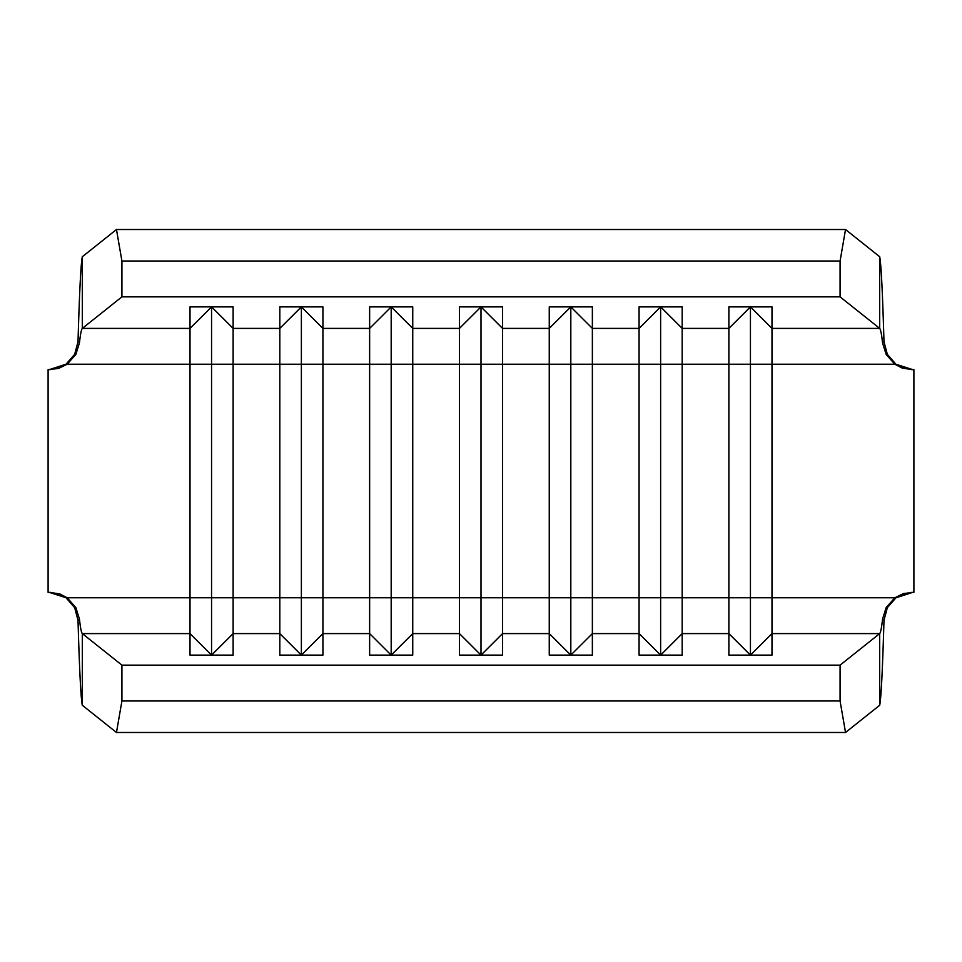 <?xml version="1.0" encoding="UTF-8"?>
<svg xmlns="http://www.w3.org/2000/svg" width="962" height="962" viewBox="0 0 962 962"><rect width="100%" height="100%" fill="white"/><g stroke="black" fill="none" stroke-linecap="round" stroke-linejoin="round"><path stroke-width="1.44" d="M771.993 306.878L728.883 306.878L728.883 328.403L682.178 328.403L682.178 306.878L639.069 306.878L639.069 328.403L592.364 328.403L592.364 306.878L549.254 306.878L549.254 328.403L502.561 328.403L502.561 306.878L459.439 306.878L459.439 328.403L412.746 328.403L412.746 306.878L369.636 306.878L369.636 328.403L322.931 328.403L322.931 306.878L279.822 306.878L279.822 328.403L233.117 328.403L233.117 306.878L190.007 306.878L190.007 328.403L82.311 328.403L121.921 296.861L840.079 296.861L879.689 328.403L771.993 328.403L771.993 306.878L728.883 306.878L728.883 597.763L682.178 597.763L682.178 364.237L728.883 364.237L682.178 364.237L682.178 328.403L728.883 328.403L750.444 306.902L771.993 328.403L879.689 328.403C880.651 329.437 881.613 334.319 882.587 343.037L886.158 354.413L894.828 364.237L902.067 368.013L913.9 369.636L913.9 592.364L903.51 593.53L894.828 597.763L771.993 597.763L771.993 364.237L894.828 364.237L771.993 364.237L771.993 306.878M771.993 633.597L771.993 597.763L894.828 597.763L886.158 607.587L882.587 618.963C881.613 627.681 880.651 632.563 879.689 633.597L771.993 633.597L879.689 633.597L879.689 705.266L845.526 732.479L879.689 705.266L879.689 633.597L840.079 665.139L121.921 665.139L121.921 700.973L840.079 700.973L840.079 665.139L879.689 633.597C880.651 632.563 881.613 627.681 882.587 618.963L883.994 620.237C882.551 670.298 881.12 698.64 879.689 705.266C881.12 698.64 882.551 670.298 883.994 620.237L882.587 618.963L886.158 607.587L894.828 597.763L911.591 592.364L913.9 592.364L913.9 369.636L911.591 369.636L894.828 364.237L886.158 354.413L882.587 343.037C881.613 334.319 880.651 329.437 879.689 328.403L840.079 296.861L121.921 296.861L121.921 261.027L840.079 261.027L840.079 296.861L840.079 261.027L845.526 229.521L879.689 256.734L879.689 328.403L879.689 256.734L845.526 229.521L116.474 229.521L82.311 256.734L116.474 229.521L121.921 261.027L121.921 296.861L82.311 328.403L190.007 328.403L190.007 597.763L67.172 597.763L59.933 593.987L48.1 592.364L48.1 369.636L58.49 368.47L67.172 364.237L190.007 364.237L67.172 364.237L75.842 354.413L79.413 343.037C80.387 334.319 81.349 329.437 82.311 328.403L82.311 256.734L82.311 328.403C81.349 329.437 80.387 334.319 79.413 343.037L78.006 341.763C79.449 291.702 80.88 263.36 82.311 256.734C80.88 263.36 79.449 291.702 78.006 341.763L79.413 343.037L75.842 354.413L67.172 364.237L50.409 369.636L48.1 369.636L48.1 592.364L50.409 592.364L67.172 597.763L190.007 597.763L190.007 633.597L82.311 633.597C81.349 632.563 80.387 627.681 79.413 618.963L75.842 607.587L67.172 597.763L75.842 607.587L79.413 618.963C80.387 627.681 81.349 632.563 82.311 633.597L190.007 633.597L190.007 655.122L233.117 655.122L233.117 364.237L279.822 364.237L279.822 597.763L233.117 597.763L279.822 597.763L279.822 633.597L233.117 633.597L279.822 633.597L279.822 655.122L322.931 655.122L322.931 364.237L369.636 364.237L369.636 597.763L322.931 597.763L369.636 597.763L369.636 633.597L322.931 633.597L369.636 633.597L369.636 655.122L412.746 655.122L412.746 364.237L459.439 364.237L459.439 597.763L412.746 597.763L459.439 597.763L459.439 633.597L412.746 633.597L459.439 633.597L459.439 655.122L502.561 655.122L502.561 364.237L549.254 364.237L549.254 597.763L502.561 597.763L549.254 597.763L549.254 633.597L502.561 633.597L549.254 633.597L549.254 655.122L592.364 655.122L592.364 364.237L639.069 364.237L639.069 597.763L592.364 597.763L639.069 597.763L639.069 633.597L592.364 633.597L639.069 633.597L639.069 655.122L682.178 655.122L682.178 597.763L728.883 597.763L728.883 633.597L682.178 633.597L728.883 633.597L728.883 655.122L771.993 655.122L771.993 633.597L750.444 655.098L750.444 597.763L771.993 597.763L771.993 364.237L750.444 364.237L750.444 306.878L771.993 328.403L771.993 364.237L728.883 364.237L728.883 328.403L750.444 306.902L750.444 597.763L750.444 364.237L728.883 364.237L728.883 597.763L771.993 597.763L771.993 655.122L728.883 655.122L728.883 597.763L750.444 597.763L750.444 655.098L728.883 633.597L750.444 655.122L771.993 633.597M639.069 328.403L639.069 364.237L592.364 364.237L592.364 328.403L639.069 328.403L660.629 306.902L682.178 328.403L682.178 306.878L639.069 306.878L639.069 328.403L660.629 306.878L682.178 328.403L682.178 364.237L660.629 364.237L660.629 306.902L660.629 364.237L639.069 364.237L639.069 328.403M549.254 328.403L549.254 364.237L502.561 364.237L502.561 328.403L549.254 328.403L570.815 306.902L592.364 328.403L592.364 306.878L549.254 306.878L549.254 328.403L570.815 306.878L592.364 328.403L592.364 364.237L570.815 364.237L570.815 306.902L570.815 364.237L549.254 364.237L549.254 328.403M233.117 364.237L233.117 328.403L279.822 328.403L279.822 364.237L211.556 364.237L211.556 306.902L233.117 328.403L233.117 306.878L190.007 306.878L190.007 328.403L211.556 306.878L233.117 328.403L233.117 364.237L190.007 364.237L190.007 328.403L211.556 306.902L211.556 597.763L233.117 597.763L233.117 364.237M322.931 364.237L322.931 328.403L369.636 328.403L369.636 364.237L301.371 364.237L301.371 306.902L322.931 328.403L322.931 306.878L279.822 306.878L279.822 328.403L301.371 306.878L322.931 328.403L322.931 364.237L279.822 364.237L279.822 328.403L301.371 306.902L301.371 597.763L322.931 597.763L322.931 364.237M412.746 364.237L412.746 328.403L459.439 328.403L459.439 364.237L391.185 364.237L391.185 306.902L412.746 328.403L412.746 306.878L369.636 306.878L369.636 328.403L391.185 306.878L412.746 328.403L412.746 364.237L369.636 364.237L369.636 328.403L391.185 306.902L391.185 597.763L412.746 597.763L412.746 364.237M78.006 620.237C79.449 670.298 80.88 698.64 82.311 705.266L116.474 732.479L845.526 732.479L840.079 700.973L840.079 665.139L121.921 665.139L82.311 633.597L121.921 665.139L121.921 700.973L116.474 732.479L82.311 705.266L82.311 633.597L82.311 705.266C80.88 698.64 79.449 670.298 78.006 620.237L79.413 618.963L78.006 620.237L74.675 607.671L66.029 597.763L49.266 592.364L57.347 593.53L66.162 597.859M883.994 620.237L887.337 607.647L895.971 597.763L903.222 593.987L912.734 592.364L895.838 597.859M912.734 369.636L904.653 368.47L895.971 364.237L912.734 369.636M78.006 341.763L74.663 354.353L66.029 364.237L58.778 368.013L49.266 369.636L66.162 364.141M883.994 341.763C882.551 291.702 881.12 263.36 879.689 256.734C881.12 263.36 882.551 291.702 883.994 341.763L882.587 343.037L883.994 341.763L887.325 354.329L895.838 364.141M845.526 229.521L840.079 261.027L121.921 261.027L116.474 229.521L845.526 229.521M840.079 700.973L845.526 732.479L116.474 732.479L121.921 700.973L840.079 700.973M481 306.902L502.561 328.403L502.561 306.878L459.439 306.878L459.439 328.403L481 306.878L502.561 328.403L502.561 364.237L481 364.237L481 306.902L481 364.237L459.439 364.237L459.439 328.403L481 306.902M481 597.763L502.561 597.763L502.561 364.237L481 364.237L481 597.763L481 364.237L459.439 364.237L459.439 597.763L502.561 597.763L502.561 633.597L481 655.098L481 597.763L481 655.098L459.439 633.597L459.439 597.763L481 597.763M459.439 655.122L459.439 633.597L481 655.122L502.561 633.597L502.561 655.122L459.439 655.122M369.636 597.763L391.185 597.763L391.185 364.237L369.636 364.237L369.636 597.763L412.746 597.763L412.746 633.597L391.185 655.098L391.185 597.763L391.185 655.098L369.636 633.597L369.636 597.763M369.636 655.122L369.636 633.597L391.185 655.122L412.746 633.597L412.746 655.122L369.636 655.122M279.822 597.763L301.371 597.763L301.371 364.237L279.822 364.237L279.822 597.763L322.931 597.763L322.931 633.597L301.371 655.098L301.371 597.763L301.371 655.098L279.822 633.597L279.822 597.763M279.822 655.122L279.822 633.597L301.371 655.122L322.931 633.597L322.931 655.122L279.822 655.122M190.007 597.763L211.556 597.763L211.556 364.237L190.007 364.237L190.007 597.763L233.117 597.763L233.117 633.597L211.556 655.098L211.556 597.763L211.556 655.098L190.007 633.597L190.007 597.763M190.007 655.122L190.007 633.597L211.556 655.122L233.117 633.597L233.117 655.122L190.007 655.122M570.815 597.763L592.364 597.763L592.364 364.237L570.815 364.237L570.815 597.763L570.815 364.237L549.254 364.237L549.254 597.763L592.364 597.763L592.364 633.597L570.815 655.098L570.815 597.763L570.815 655.098L549.254 633.597L549.254 597.763L570.815 597.763M549.254 655.122L549.254 633.597L570.815 655.122L592.364 633.597L592.364 655.122L549.254 655.122M660.629 597.763L682.178 597.763L682.178 364.237L660.629 364.237L660.629 597.763L660.629 364.237L639.069 364.237L639.069 597.763L682.178 597.763L682.178 633.597L660.629 655.098L660.629 597.763L660.629 655.098L639.069 633.597L639.069 597.763L660.629 597.763M639.069 655.122L639.069 633.597L660.629 655.122L682.178 633.597L682.178 655.122L639.069 655.122"/></g></svg>
